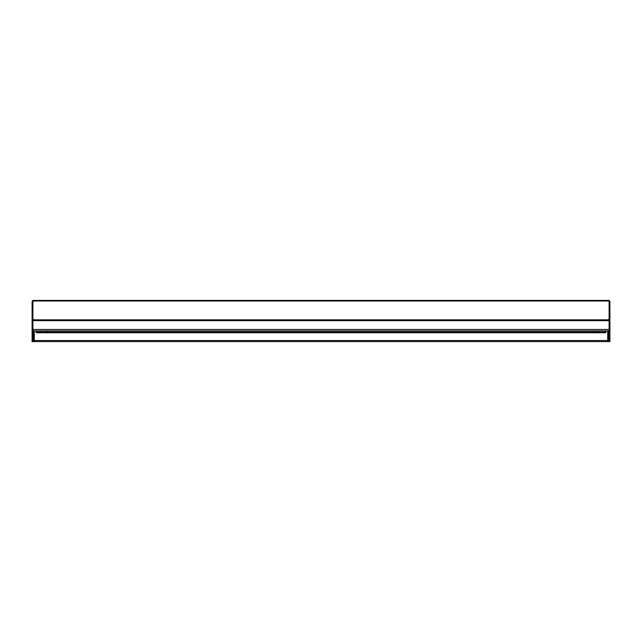 <?xml version="1.0" encoding="UTF-8"?>
<svg xmlns="http://www.w3.org/2000/svg" width="642" height="642" viewBox="0 0 642 642"><rect width="100%" height="100%" fill="white"/><g stroke="black" fill="none" stroke-linecap="round" stroke-linejoin="round"><path stroke-width="0.96" d="M34.291 331.063L34.291 341.255L33.536 341.536M607.709 331.063L607.709 341.255L608.464 341.536M608.407 330.903A1.428 1.428 0 0 1 608.472 331.328L608.472 340.533L609.186 340.533M607.621 330.903A0.714 0.714 0 0 1 607.757 331.328L607.757 340.533A1.067 1.067 0 0 0 609.186 341.536M609.9 330.903L609.9 341.6L609.186 341.6L609.186 329.121L609.9 329.121L609.9 330.903L609.186 330.903M609.9 301.716L609.9 320.823L609.186 320.823L609.186 301.716L609.9 301.716A1.428 1.42 -0 0 0 608.472 300.408L608.472 301.01L33.528 301.01L33.528 300.4A1.428 1.42 180 0 0 32.108 301.716L32.1 329.121L32.814 329.121L32.814 330.903L32.1 330.903L32.1 329.121M608.472 301.01L609.114 301.01L609.114 330.903L32.886 330.903L32.886 301.01L33.528 301.01M609.186 320.823L609.186 329.121M609.9 320.823L609.9 329.121M608.472 319.371L609.186 320.085M609.114 320.085L609.138 340.533L608.472 340.533M32.886 320.085L32.862 340.533L33.368 340.83M32.983 340.838L33.528 340.533L32.814 340.533M33.593 330.903A1.428 1.428 0 0 0 33.528 331.328L33.528 340.533M34.379 330.903A0.714 0.714 0 0 0 34.243 331.328L34.243 340.533A1.067 1.067 0 0 1 32.814 341.536M32.814 330.903L32.814 341.6L32.1 341.6L32.1 330.903M32.1 301.716L32.814 301.716L32.814 320.823L32.1 320.823M32.814 320.823L32.814 329.121M33.528 319.371L32.814 320.085M36.738 332.757A0.714 0.714 0 0 1 36.024 332.042A0.714 0.714 0 0 0 36.738 332.757L47.436 332.757L36.738 332.757A0.714 0.714 0 0 1 36.024 332.042L36.024 330.903M594.564 332.757L594.564 332.042L605.976 332.042L605.976 330.903L605.976 332.042A0.714 0.714 0 0 1 605.262 332.757A0.714 0.714 0 0 0 605.976 332.042A0.714 0.714 0 0 1 605.262 332.757L47.436 332.757L47.436 332.042L36.024 332.042M607.757 340.533L34.243 340.533M608.472 300.408L33.528 300.408L608.472 300.4M609.114 319.836L32.886 319.836M609.114 320.647L32.886 320.647M609.114 329.474L32.886 329.474M32.1 340.075L32.814 340.075M609.186 340.075L609.9 340.075M594.564 330.903L594.564 332.042L47.436 332.042L47.436 330.903M33.777 341.6L608.223 341.6"/></g></svg>
